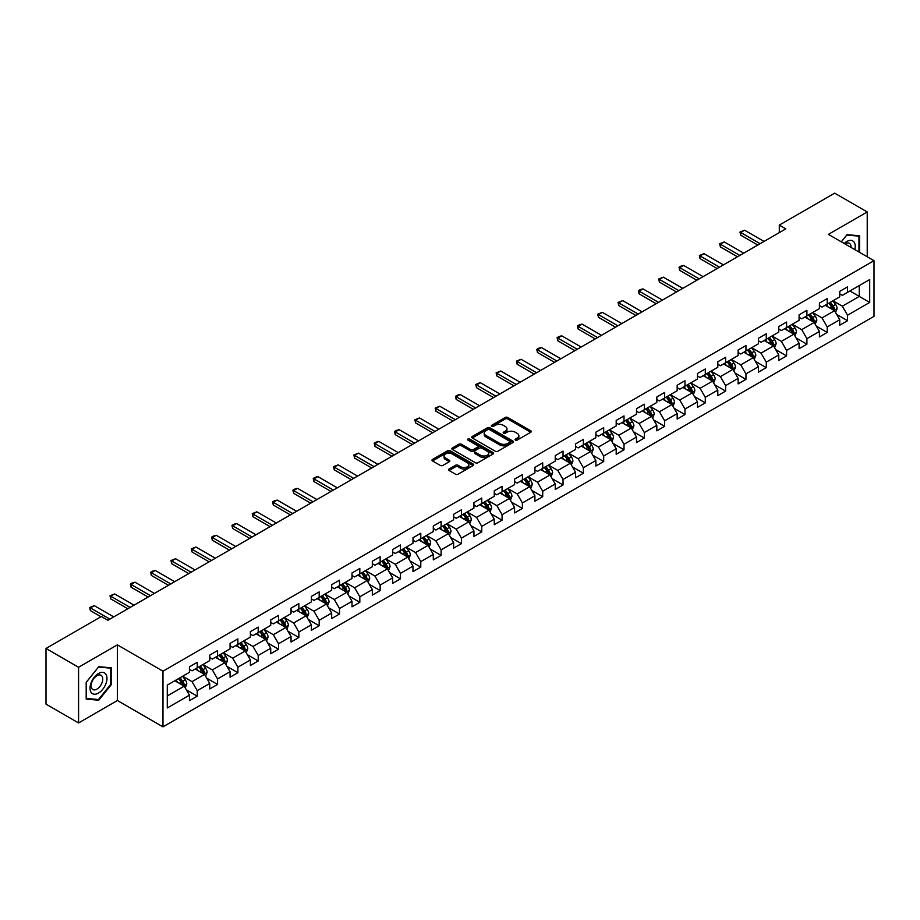 <?xml version="1.0" encoding="UTF-8"?>
<svg xmlns="http://www.w3.org/2000/svg" width="920" height="920" viewBox="0 0 920 920"><rect width="100%" height="100%" fill="white"/><g stroke="black" fill="none" stroke-linecap="round" stroke-linejoin="round"><path stroke-width="1.38" d="M515.407 440.093A1.265 0.736 0 0 0 517.189 440.093L530.783 432.25A1.805 1.046 0 0 0 531.311 431.503A1.805 1.046 0 0 0 530.783 430.767L507.759 417.484A1.805 1.046 0 0 0 505.206 417.484L491.613 425.327A1.265 0.736 0 0 0 493.407 426.362L495.167 425.339A5.784 3.346 0 0 1 503.355 425.339L505.264 426.454A5.784 3.346 0 0 1 506.966 428.812A5.784 3.346 0 0 1 505.264 431.181L503.504 432.193A1.265 0.736 0 0 0 505.298 433.228L507.058 432.204A5.784 3.346 0 0 1 515.246 432.204L517.155 433.32A5.784 3.346 0 0 1 518.857 435.678A5.784 3.346 0 0 1 517.155 438.046L515.407 439.058A1.265 0.736 0 0 0 515.407 440.093L515.407 439.058M449.075 469.016A1.805 1.046 0 0 0 448.534 469.752A1.805 1.046 0 0 0 449.075 470.488L455.526 474.214A1.805 1.046 0 0 0 458.079 474.214L473.167 465.508A1.805 1.046 0 0 0 473.708 464.761A1.805 1.046 0 0 0 473.167 464.025L450.156 450.742A1.805 1.046 0 0 0 447.603 450.742L432.515 459.448A1.805 1.046 0 0 0 431.986 460.184A1.805 1.046 0 0 0 432.515 460.931L440.312 465.428A1.805 1.046 0 0 0 442.865 465.428L449.328 461.702A1.805 1.046 0 0 0 449.857 460.966A1.805 1.046 0 0 0 449.328 460.23L445.452 457.987A4.841 2.794 0 0 1 444.038 456.021A4.841 2.794 0 0 1 447.028 453.433A4.841 2.794 0 0 1 452.295 454.043L467.452 462.794A4.841 2.794 0 0 1 468.866 464.761A4.841 2.794 0 0 1 465.876 467.348A4.841 2.794 0 0 1 460.609 466.739L458.079 465.278A1.805 1.046 0 0 0 455.526 465.278L449.075 469.016L449.075 470.488M117.392 644.874L78.568 667.276L46 648.473L46 704.133L78.568 722.936L117.392 700.522L162.978 726.846L162.978 671.197L117.392 644.874L117.392 700.522M867.226 256.783L867.226 211.956L828.402 234.37L874 260.693L162.978 671.197M867.226 211.956L834.658 193.154L779.297 225.112L779.297 232.633M46 648.473L101.361 616.515L107.881 620.275L785.806 228.873L779.297 225.112M495.293 451.26A1.805 1.046 0 0 0 497.846 451.26L512.934 442.543A1.805 1.046 0 0 0 513.475 441.807A1.805 1.046 0 0 0 512.934 441.071L489.923 427.777A1.805 1.046 0 0 0 487.37 427.777L472.282 436.494A1.805 1.046 0 0 0 471.753 437.23A1.805 1.046 0 0 0 472.282 437.966L495.293 451.26M468.372 440.369A1.265 0.736 0 0 1 469.66 440.542L469.66 439.035L493.051 452.548A1.805 1.046 0 0 1 493.591 453.284A1.805 1.046 0 0 1 493.051 454.02L477.963 462.737A1.805 1.046 0 0 1 475.41 462.737L452.398 449.443L452.398 447.971A1.805 1.046 0 0 0 451.869 448.707A1.805 1.046 0 0 0 452.398 449.443M452.398 447.971L458.85 444.245A1.805 1.046 0 0 1 461.414 444.245L470.741 449.627A1.805 1.046 0 0 0 473.305 449.627L477.584 447.154A1.805 1.046 0 0 0 478.112 446.418A1.805 1.046 0 0 0 477.584 445.683L467.866 440.07A1.265 0.736 0 0 1 469.66 439.035M162.978 726.846L874 316.342L874 260.693M186.369 689.885L197.248 696.164L197.248 690.667L209.748 683.456L209.748 688.942L217.568 684.434L217.568 678.937L230.069 671.715L230.069 677.212L237.889 672.692L237.889 667.207L250.389 659.985L250.389 665.482L258.209 660.962L258.209 655.477L270.721 648.255L270.721 653.74L278.53 649.232L278.53 643.735L291.042 636.525L291.042 642.01L298.85 637.502L298.85 632.005L311.362 624.783L311.362 630.28L319.183 625.761L319.183 620.275L331.683 613.053L331.683 618.55L339.503 614.031L339.503 608.545L352.003 601.323L352.003 606.809L359.823 602.301L359.823 596.804L372.324 589.594L372.324 595.079L380.144 590.571L380.144 585.074L392.644 577.852L392.644 583.349L400.464 578.829L400.464 573.344L412.976 566.122L412.976 571.619L420.785 567.099L420.785 561.614L433.297 554.392L433.297 559.877L441.105 555.37L441.105 549.872L453.617 542.662L453.617 548.147L461.437 543.639L461.437 538.142L473.938 530.92L473.938 536.417L481.758 531.898L481.758 526.412L494.258 519.191L494.258 524.676L502.078 520.168L502.078 514.683L514.579 507.46L514.579 512.946L522.399 508.438L522.399 502.941L534.911 495.73L534.911 501.216L542.719 496.708L542.719 491.211L555.231 483.989L555.231 489.486L563.04 484.966L563.04 479.481L575.552 472.259L575.552 477.744L583.372 473.236L583.372 467.751L595.872 460.529L595.872 466.014L603.692 461.506L603.692 456.009L616.193 448.799L616.193 454.284L624.013 449.776L624.013 444.279L636.513 437.058L636.513 442.554L644.333 438.035L644.333 432.549L656.834 425.327L656.834 430.813L664.654 426.305L664.654 420.819L677.166 413.597L677.166 419.083L684.974 414.575L684.974 409.078L697.486 401.867L697.486 407.353L705.295 402.845L705.295 397.348L717.807 390.126L717.807 395.623L725.627 391.103L725.627 385.618L738.127 378.396L738.127 383.881L745.947 379.373L745.947 373.888L758.448 366.666L758.448 372.151L766.268 367.643L766.268 362.147L778.769 354.936L778.769 360.421L786.588 355.913L786.588 350.416L799.089 343.195L799.089 348.691L806.909 344.172L806.909 338.686L819.421 331.464L819.421 336.95L827.23 332.442L827.23 326.957L839.741 319.734L839.741 325.22L847.55 320.712L847.55 315.215L869.699 302.438L869.699 279.565L859.28 285.591L859.28 296.412L869.699 302.438M197.248 696.164L189.428 700.672L189.428 695.186L167.279 707.974L167.279 685.101L189.428 672.324L189.428 666.827L197.248 662.319L197.248 667.805L209.748 660.583L209.748 655.097L217.568 650.589L217.568 656.075L230.069 648.853L230.069 643.367L237.889 638.848L237.889 644.345L250.389 637.123L250.389 631.626L258.209 627.118L258.209 632.603L270.721 625.393L270.721 619.896L278.53 615.388L278.53 620.873L291.042 613.651L291.042 608.166L298.85 603.658L298.85 609.144L311.362 601.921L311.362 596.436L319.183 591.917L319.183 597.413L331.683 590.192L331.683 584.694L339.503 580.186L339.503 585.672L352.003 578.462L352.003 572.964L359.823 568.457L359.823 573.942L372.324 566.72L372.324 561.234L380.144 556.726L380.144 562.212L392.644 554.99L392.644 549.504L400.464 544.985L400.464 550.482L412.976 543.26L412.976 537.763L420.785 533.255L420.785 538.74L433.297 531.53L433.297 526.033L441.105 521.525L441.105 527.01L453.617 519.788L453.617 514.303L461.437 509.795L461.437 515.28L473.938 508.058L473.938 502.573L481.758 498.053L481.758 503.55L494.258 496.328L494.258 490.831L502.078 486.323L502.078 491.809L514.579 484.598L514.579 479.101L522.399 474.593L522.399 480.079L534.911 472.857L534.911 467.371L542.719 462.863L542.719 468.349L555.231 461.127L555.231 455.641L563.04 451.122L563.04 456.619L575.552 449.397L575.552 443.9L583.372 439.392L583.372 444.877L595.872 437.667L595.872 432.17L603.692 427.662L603.692 433.147L616.193 425.925L616.193 420.44L624.013 415.921L624.013 421.417L636.513 414.195L636.513 408.71L644.333 404.19L644.333 409.687L656.834 402.466L656.834 396.968L664.654 392.46L664.654 397.946L677.166 390.735L677.166 385.238L684.974 380.73L684.974 386.216L697.486 378.994L697.486 373.508L705.295 368.989L705.295 374.486L717.807 367.264L717.807 361.778L725.627 357.259L725.627 362.756L738.127 355.534L738.127 350.037L745.947 345.529L745.947 351.014L758.448 343.804L758.448 338.307L766.268 333.799L766.268 339.284L778.769 332.062L778.769 326.577L786.588 322.058L786.588 327.554L799.089 320.332L799.089 314.847L806.909 310.327L806.909 315.824L819.421 308.603L819.421 303.105L827.23 298.597L827.23 304.083L839.741 296.872L839.741 291.375L847.55 286.867L847.55 292.353L869.699 279.565M195.155 669.012L204.539 674.429L192.038 681.651L182.655 676.234M189.428 669.311L192.038 670.818L197.248 667.805M192.038 681.651L197.248 690.667M204.539 674.429L209.748 683.456M215.487 657.282L224.859 662.699L212.359 669.909L202.975 664.505M209.748 657.581L212.359 659.088L217.568 656.075M212.359 669.909L217.568 678.937M224.859 662.699L230.069 671.715M235.808 645.541L245.18 650.957L232.679 658.179L223.295 652.763M230.069 645.851L232.679 647.346L237.889 644.345M232.679 658.179L237.889 667.207M245.18 650.957L250.389 659.985M256.128 633.811L265.5 639.227L253 646.449L243.616 641.033M250.389 634.11L253 635.616L258.209 632.603M253 646.449L258.209 655.477M265.5 639.227L270.721 648.255M276.448 622.081L285.832 627.497L273.32 634.719L263.948 629.303M270.721 622.38L273.32 623.886L278.53 620.873M273.32 634.719L278.53 643.735M285.832 627.497L291.042 636.525M296.769 610.351L306.153 615.768L293.641 622.978L284.268 617.561M291.042 610.65L293.641 612.156L298.85 609.144M293.641 622.978L298.85 632.005M306.153 615.768L311.362 624.783M317.089 598.609L326.473 604.026L313.961 611.248L304.589 605.831M311.362 598.92L313.961 600.415L319.183 597.413M313.961 611.248L319.183 620.275M326.473 604.026L331.683 613.053M337.41 586.879L346.794 592.296L334.293 599.518L324.909 594.101M331.683 587.178L334.293 588.685L339.503 585.672M334.293 599.518L339.503 608.545M346.794 592.296L352.003 601.323M357.742 575.149L367.115 580.566L354.614 587.788L345.23 582.371M352.003 575.448L354.614 576.955L359.823 573.942M354.614 587.788L359.823 596.804M367.115 580.566L372.324 589.594M378.062 563.419L387.435 568.836L374.934 576.047L365.55 570.63M372.324 563.718L374.934 565.225L380.144 562.212M374.934 576.047L380.144 585.074M387.435 568.836L392.644 577.852M398.383 551.678L407.767 557.094L395.255 564.316L385.871 558.9M392.644 551.988L395.255 553.483L400.464 550.482M395.255 564.316L400.464 573.344M407.767 557.094L412.976 566.122M418.703 539.948L428.087 545.365L415.575 552.587L406.203 547.17M412.976 540.247L415.575 541.753L420.785 538.74M415.575 552.587L420.785 561.614M428.087 545.365L433.297 554.392M439.024 528.218L448.408 533.634L435.896 540.856L426.523 535.44M433.297 528.517L435.896 530.023L441.105 527.01M435.896 540.856L441.105 549.872M448.408 533.634L453.617 542.662M459.344 516.488L468.728 521.904L456.216 529.115L446.844 523.698M453.617 516.787L456.216 518.293L461.437 515.28M456.216 529.115L461.437 538.142M468.728 521.904L473.938 530.92M479.665 504.746L489.049 510.163L476.548 517.385L467.164 511.968M473.938 505.057L476.548 506.552L481.758 503.55M476.548 517.385L481.758 526.412M489.049 510.163L494.258 519.191M499.997 493.016L509.369 498.433L496.869 505.655L487.485 500.238M494.258 493.315L496.869 494.822L502.078 491.809M496.869 505.655L502.078 514.683M509.369 498.433L514.579 507.46M520.317 481.286L529.69 486.703L517.189 493.925L507.805 488.508M514.579 481.585L517.189 483.092L522.399 480.079M517.189 493.925L522.399 502.941M529.69 486.703L534.911 495.73M540.638 469.556L550.022 474.961L537.51 482.183L528.126 476.767M534.911 469.855L537.51 471.362L542.719 468.349M537.51 482.183L542.719 491.211M550.022 474.961L555.231 483.989M560.958 457.815L570.342 463.231L557.83 470.453L548.458 465.037M555.231 458.114L557.83 459.62L563.04 456.619M557.83 470.453L563.04 479.481M570.342 463.231L575.552 472.259M581.279 446.085L590.663 451.501L578.151 458.723L568.778 453.307M575.552 446.384L578.151 447.89L583.372 444.877M578.151 458.723L583.372 467.751M590.663 451.501L595.872 460.529M601.599 434.355L610.983 439.772L598.483 446.993L589.099 441.577M595.872 434.654L598.483 436.16L603.692 433.147M598.483 446.993L603.692 456.009M610.983 439.772L616.193 448.799M621.931 422.625L631.304 428.03L618.803 435.252L609.419 429.835M616.193 422.924L618.803 424.43L624.013 421.417M618.803 435.252L624.013 444.279M631.304 428.03L636.513 437.058M642.252 410.883L651.624 416.3L639.124 423.522L629.74 418.105M636.513 411.183L639.124 412.689L644.333 409.687M639.124 423.522L644.333 432.549M651.624 416.3L656.834 425.327M662.572 399.153L671.945 404.57L659.444 411.792L650.06 406.375M656.834 399.452L659.444 400.959L664.654 397.946M659.444 411.792L664.654 420.819M671.945 404.57L677.166 413.597M682.893 387.423L692.277 392.84L679.765 400.062L670.393 394.645M677.166 387.722L679.765 389.229L684.974 386.216M679.765 400.062L684.974 409.078M692.277 392.84L697.486 401.867M703.213 375.693L712.597 381.098L700.085 388.32L690.713 382.904M697.486 375.992L700.085 377.499L705.295 374.486M700.085 388.32L705.295 397.348M712.597 381.098L717.807 390.126M723.534 363.952L732.918 369.368L720.406 376.591L711.033 371.174M717.807 364.251L720.406 365.757L725.627 362.756M720.406 376.591L725.627 385.618M732.918 369.368L738.127 378.396M743.855 352.222L753.238 357.638L740.738 364.86L731.354 359.444M738.127 352.521L740.738 354.027L745.947 351.014M740.738 364.86L745.947 373.888M753.238 357.638L758.448 366.666M764.186 340.492L773.559 345.909L761.058 353.13L751.674 347.714M758.448 340.791L761.058 342.297L766.268 339.284M761.058 353.13L766.268 362.147M773.559 345.909L778.769 354.936M784.507 328.762L793.88 334.167L781.379 341.389L771.995 335.972M778.769 329.061L781.379 330.556L786.588 327.554M781.379 341.389L786.588 350.416M793.88 334.167L799.089 343.195M804.827 317.02L814.211 322.437L801.699 329.659L792.315 324.242M799.089 317.32L801.699 318.826L806.909 315.824M801.699 329.659L806.909 338.686M814.211 322.437L819.421 331.464M825.148 305.291L834.532 310.707L822.02 317.929L812.647 312.512M819.421 305.589L822.02 307.096L827.23 304.083M822.02 317.929L827.23 326.957M834.532 310.707L839.741 319.734M849.896 290.996L859.28 296.412L842.341 306.199L832.968 300.782M839.741 293.859L842.341 295.366L847.55 292.353M842.341 306.199L847.55 315.215M78.568 667.276L78.568 722.936M167.279 695.934L184.218 686.159L174.834 680.742M184.218 686.159L189.428 695.186M836.682 314.433L847.55 320.712M816.35 326.163L827.23 332.442M796.03 337.893L806.909 344.172M775.709 349.623L786.588 355.913M755.389 361.365L766.268 367.643M735.068 373.094L745.947 379.373M714.748 384.824L725.627 391.103M694.428 396.554L705.295 402.845M674.095 408.296L684.974 414.575M653.775 420.026L664.654 426.305M633.455 431.756L644.333 438.035M613.134 443.486L624.013 449.776M592.813 455.227L603.692 461.506M572.493 466.957L583.372 473.236M552.161 478.687L563.04 484.966M531.841 490.417L542.719 496.708M511.52 502.159L522.399 508.438M491.199 513.889L502.078 520.168M470.879 525.619L481.758 531.898M450.558 537.36L461.437 543.639M430.238 549.091L441.105 555.37M409.906 560.82L420.785 567.099M389.585 572.55L400.464 578.829M369.265 584.292L380.144 590.571M348.945 596.022L359.823 602.301M328.624 607.752L339.503 614.031M308.303 619.482L319.183 625.761M287.983 631.223L298.85 637.502M267.651 642.953L278.53 649.232M247.33 654.683L258.209 660.962M227.01 666.413L237.889 672.692M206.689 678.155L217.568 684.434M859.602 252.379L859.602 235.796L847.032 234.68L841.305 241.81M86.192 699.085L98.762 700.212L111.331 684.572L111.331 667.817L98.762 666.689L86.192 682.329L86.192 699.085M110.676 684.204L111.331 684.572M97.428 699.442L98.762 700.212M515.913 440.266L517.155 439.541A5.784 3.346 0 0 0 518.857 437.184L518.857 435.678M506.966 428.812L506.966 430.318A5.784 3.346 0 0 1 505.264 432.676L504.01 433.4M530.759 432.262L507.759 418.991A1.805 1.046 0 0 0 505.206 418.991L492.119 426.535M512.911 442.554L489.923 429.284A1.805 1.046 0 0 0 487.37 429.284L472.305 437.978L472.282 436.494M509.749 442.324A1.265 0.736 0 0 0 509.749 441.289L489.543 429.628A1.265 0.736 0 0 0 487.749 429.628L485.898 430.698A5.784 3.346 0 0 0 484.196 433.055A5.784 3.346 0 0 0 485.898 435.424L499.709 443.394A5.784 3.346 0 0 0 507.886 443.394L509.749 442.324L509.749 443.831A1.265 0.736 0 0 0 510.117 443.313L510.117 441.807M484.196 433.055L484.196 434.562A5.784 3.346 0 0 0 485.898 436.931L485.898 435.424M509.749 443.831L507.886 444.9A5.784 3.346 0 0 1 499.709 444.9L485.898 436.931M452.421 449.466L458.85 445.751L458.85 444.245M478.112 446.418L478.112 447.925A1.805 1.046 0 0 1 477.584 448.661L473.305 451.133A1.805 1.046 0 0 1 470.741 451.133L461.414 445.751A1.805 1.046 0 0 0 458.85 445.751M469.66 440.542L493.028 454.043M480.424 455.227A4.841 2.794 0 0 0 485.702 455.825A4.841 2.794 0 0 0 488.692 453.249A4.841 2.794 0 0 0 487.266 451.272L481.93 448.19A1.805 1.046 0 0 0 479.377 448.19L475.088 450.662A1.805 1.046 0 0 0 474.559 451.409A1.805 1.046 0 0 0 475.088 452.145L480.424 455.227L480.424 456.734A4.841 2.794 0 0 0 485.702 457.332A4.841 2.794 0 0 0 488.692 454.756L488.692 453.249M474.559 451.409L474.559 452.904A1.805 1.046 0 0 0 475.088 453.652L475.088 452.145M480.424 456.734L475.088 453.652M468.866 464.761L468.866 466.267A4.841 2.794 0 0 1 465.876 468.855A4.841 2.794 0 0 1 460.609 468.245L458.079 466.785A1.805 1.046 0 0 0 455.526 466.785L449.098 470.499M444.038 456.021L444.038 457.527A4.841 2.794 0 0 0 445.452 459.494L445.452 457.987M449.328 460.23L449.328 461.702L445.452 459.494M473.167 464.025L473.167 465.508L450.156 452.249A1.805 1.046 0 0 0 447.603 452.249L432.538 460.943L432.515 459.448M835.555 312.49L837.108 308.579A4.887 2.817 -120 0 0 835.544 304.428L832.864 300.84M828.172 307.038L826.344 304.6M828.817 303.174L831.507 306.762A4.887 2.817 60 0 1 832.91 309.695L834.474 308.798A4.887 2.817 -120 0 0 833.071 305.854L830.38 302.266M829.161 302.979L832.14 306.958A2.484 1.438 60 0 1 832.6 307.705L834.474 308.798M760.138 243.696L740.703 232.472L740.703 235.175L739.99 232.058L744.613 230.218L764.048 241.431M757.804 245.042L740.703 235.175M744.613 230.218L740.703 232.472L739.99 232.058M858.141 235.669L858.958 236.141L858.958 251.999M841.328 241.822L846.768 235.048L858.958 236.141M854.829 249.63A11.971 6.911 120 0 0 852.759 240.913A11.971 6.911 120 0 0 844.18 243.478M851.023 247.422A8.199 4.738 120 0 0 849.332 243.294A8.199 4.738 120 0 0 844.916 243.903M98.498 693.082A11.971 6.911 120 0 0 106.962 678.408A11.971 6.911 120 0 0 98.498 673.52A11.971 6.911 120 0 0 90.034 688.194A11.971 6.911 120 0 0 98.498 693.082M96.956 689.103A8.199 4.738 120 0 0 102.315 681.881A8.199 4.738 120 0 0 101.062 675.314A8.199 4.738 120 0 0 96.956 675.717A8.199 4.738 120 0 0 91.597 682.939A8.199 4.738 120 0 0 92.862 689.517A8.199 4.738 120 0 0 96.956 689.103M86.319 682.214L98.498 667.057L110.676 668.15L110.676 684.388L98.498 699.545L86.319 698.452L86.296 682.203M109.871 667.678L110.676 668.15M815.235 324.219L816.787 320.321A4.887 2.817 -120 0 0 815.223 316.158L812.532 312.57M807.852 318.768L806.023 316.33M808.496 314.904L811.187 318.492A4.887 2.817 60 0 1 812.59 321.425L814.154 320.528A4.887 2.817 -120 0 0 812.751 317.584L810.06 313.996M808.841 314.709L811.819 318.688A2.484 1.438 60 0 1 812.279 319.447L814.154 320.528M794.914 335.949L796.467 332.051A4.887 2.817 -120 0 0 794.903 327.888L792.212 324.3M787.531 330.498L785.703 328.06M788.175 326.634L790.866 330.222A4.887 2.817 60 0 1 792.258 333.166L793.822 332.258A4.887 2.817 -120 0 0 792.431 329.325L789.739 325.737M788.52 326.439L791.499 330.418A2.484 1.438 60 0 1 791.947 331.177L793.822 332.258M739.818 255.427L720.383 244.202L720.383 246.916L719.67 243.788L724.293 241.948L743.728 253.172M737.472 256.783L720.383 246.916M724.293 241.948L720.383 244.202L719.67 243.788M719.497 267.156L700.062 255.933L700.062 258.647L699.349 255.518L703.972 253.678L723.407 264.902M717.151 268.513L700.062 258.647M703.972 253.678L700.062 255.933L699.349 255.518M774.594 347.691L776.135 343.781A4.887 2.817 -120 0 0 774.582 339.629L771.891 336.041M767.211 342.24L765.382 339.802M767.855 338.365L770.546 341.952A4.887 2.817 60 0 1 771.937 344.897L773.501 343.988A4.887 2.817 -120 0 0 772.11 341.055L769.419 337.467M768.2 338.169L771.178 342.159A2.484 1.438 60 0 1 771.627 342.907L773.501 343.988M754.273 359.421L755.814 355.511A4.887 2.817 -120 0 0 754.262 351.359L751.571 347.772M746.879 353.97L745.062 351.532M747.534 350.106L750.225 353.694A4.887 2.817 60 0 1 751.617 356.626L753.181 355.729A4.887 2.817 -120 0 0 751.789 352.785L749.098 349.197M747.868 349.91L750.858 353.889A2.484 1.438 60 0 1 751.306 354.637L753.181 355.729M733.942 371.151L735.494 367.252A4.887 2.817 -120 0 0 733.942 363.089L731.25 359.501M726.558 365.7L724.73 363.262M727.214 361.836L729.905 365.424A4.887 2.817 60 0 1 731.296 368.356L732.86 367.459A4.887 2.817 -120 0 0 731.457 364.527L728.778 360.928M727.547 361.641L730.537 365.619A2.484 1.438 60 0 1 730.986 366.378L732.86 367.459M699.177 278.886L679.742 267.674L679.742 270.377L679.029 267.26L680.972 266.133L683.652 265.408L703.087 276.632M696.831 280.243L679.742 270.377M683.652 265.408L679.742 267.674L679.029 267.26M678.856 290.628L659.421 279.404L659.421 282.106L658.697 278.99L663.331 277.15L682.766 288.362M676.51 291.973L659.421 282.106M663.331 277.15L659.421 279.404L658.697 278.99M658.536 302.358L639.101 291.134L639.101 293.848L638.376 290.72L640.331 289.593L642.999 288.88L662.446 300.104M656.19 303.715L639.101 293.848M642.999 288.88L639.101 291.134L638.376 290.72M638.216 314.088L618.769 302.864L618.769 305.578L618.056 302.45L622.679 300.61L642.114 311.834M635.869 315.445L618.769 305.578M622.679 300.61L618.769 302.864L618.056 302.45M617.883 325.818L598.448 314.605L598.448 317.308L597.735 314.191L602.358 312.34L621.793 323.564M615.537 327.175L598.448 317.308M602.358 312.34L598.448 314.605L597.735 314.191M597.563 337.559L578.128 326.335L578.128 329.038L577.415 325.921L579.37 324.794L582.038 324.082L601.473 335.305M595.217 338.905L578.128 329.038M582.038 324.082L578.128 326.335L577.415 325.921M577.242 349.289L557.808 338.065L557.808 340.779L557.094 337.651L559.049 336.524L561.717 335.811L581.153 347.035M574.896 350.647L557.808 340.779M561.717 335.811L557.808 338.065L557.094 337.651M556.922 361.019L537.487 349.796L537.487 352.509L536.774 349.381L538.717 348.254L541.397 347.541L560.832 358.766M554.576 362.376L537.487 352.509M541.397 347.541L537.487 349.796L536.774 349.381M536.601 372.749L517.166 361.537L517.166 364.24L516.442 361.123L521.077 359.272L540.511 370.495M534.255 374.106L517.166 364.24M521.077 359.272L517.166 361.537L516.442 361.123M516.281 384.491L496.846 373.267L496.846 375.969L496.121 372.853L500.744 371.013L520.179 382.237M513.935 385.836L496.846 375.969M500.744 371.013L496.846 373.267L496.121 372.853M495.949 396.221L476.514 384.997L476.514 387.711L475.801 384.583L477.756 383.456L480.424 382.743L499.859 393.967M493.614 397.578L476.514 387.711M480.424 382.743L476.514 384.997L475.801 384.583M475.628 407.951L456.193 396.727L456.193 399.441L455.48 396.313L457.435 395.186L460.103 394.473L479.538 405.697M473.282 409.308L456.193 399.441M460.103 394.473L456.193 396.727L455.48 396.313M455.308 419.681L435.873 408.468L435.873 411.171L435.16 408.054L439.783 406.214L459.218 417.427M452.962 421.038L435.873 411.171M439.783 406.214L435.873 408.468L435.16 408.054M434.987 431.422L415.553 420.198L415.553 422.901L414.839 419.784L419.462 417.944L438.897 429.168M432.641 432.768L415.553 422.901M419.462 417.944L415.553 420.198L414.839 419.784M414.667 443.152L395.232 431.928L395.232 434.642L394.507 431.514L396.462 430.387L399.142 429.674L418.577 440.898M412.321 444.509L395.232 434.642M399.142 429.674L395.232 431.928L394.507 431.514M394.346 454.882L374.911 443.659L374.911 446.372L374.187 443.256L376.142 442.117L378.81 441.404L398.256 452.628M392 456.239L374.911 446.372M378.81 441.404L374.911 443.659L374.187 443.256M374.026 466.624L354.579 455.4L354.579 458.102L353.866 454.986L358.49 453.146L377.924 464.358M371.68 467.969L354.579 458.102M358.49 453.146L354.579 455.4L353.866 454.986M353.694 478.354L334.259 467.13L334.259 469.832L333.546 466.716L338.169 464.876L357.604 476.1M351.359 479.699L334.259 469.832M338.169 464.876L334.259 467.13L333.546 466.716M333.373 490.084L313.938 478.86L313.938 481.574L313.225 478.446L315.18 477.319L317.848 476.606L337.284 487.83M331.027 491.441L313.938 481.574M317.848 476.606L313.938 478.86L313.225 478.446M713.621 382.881L715.173 378.982A4.887 2.817 -120 0 0 713.621 374.82L710.93 371.231M706.238 377.43L704.409 374.992M706.894 373.566L709.573 377.154A4.887 2.817 60 0 1 710.976 380.098L712.54 379.19A4.887 2.817 -120 0 0 711.137 376.257L708.446 372.669M707.227 373.37L710.217 377.349A2.484 1.438 60 0 1 710.665 378.108L712.54 379.19M693.3 394.622L694.853 390.712A4.887 2.817 -120 0 0 693.289 386.561L690.609 382.973M685.918 389.171L684.089 386.733M686.561 385.296L689.252 388.884A4.887 2.817 60 0 1 690.655 391.828L692.219 390.919A4.887 2.817 -120 0 0 690.817 387.987L688.125 384.399M686.906 385.1L689.885 389.091A2.484 1.438 60 0 1 690.345 389.838L692.219 390.919M672.98 406.353L674.532 402.454A4.887 2.817 -120 0 0 672.969 398.291L670.277 394.703M665.597 400.901L663.769 398.463M666.241 397.037L668.932 400.625A4.887 2.817 60 0 1 670.335 403.558L671.899 402.661A4.887 2.817 -120 0 0 670.496 399.717L667.805 396.129M666.586 396.842L669.564 400.821A2.484 1.438 60 0 1 670.024 401.58L671.899 402.661M652.659 418.082L654.212 414.184A4.887 2.817 -120 0 0 652.648 410.021L649.957 406.433M645.276 412.631L643.448 410.193M645.92 408.767L648.611 412.355A4.887 2.817 60 0 1 650.003 415.288L651.567 414.391A4.887 2.817 -120 0 0 650.175 411.459L647.484 407.859M646.265 408.572L649.244 412.551A2.484 1.438 60 0 1 649.692 413.31L651.567 414.391M632.339 429.812L633.88 425.914A4.887 2.817 -120 0 0 632.327 421.762L629.636 418.163M624.956 424.361L623.127 421.923M625.6 420.497L628.291 424.085A4.887 2.817 60 0 1 629.682 427.029L631.246 426.121A4.887 2.817 -120 0 0 629.855 423.188L627.164 419.6M625.945 420.302L628.923 424.281A2.484 1.438 60 0 1 629.372 425.04L631.246 426.121M612.019 441.554L613.559 437.644A4.887 2.817 -120 0 0 612.007 433.492L609.316 429.904M604.624 436.103L602.807 433.665M605.279 432.228L607.97 435.827A4.887 2.817 60 0 1 609.362 438.759L610.926 437.851A4.887 2.817 -120 0 0 609.534 434.918L606.844 431.33M605.613 432.032L608.603 436.022A2.484 1.438 60 0 1 609.051 436.77L610.926 437.851M591.686 453.284L593.239 449.385A4.887 2.817 -120 0 0 591.686 445.222L588.995 441.634M584.303 447.833L582.475 445.395M584.959 443.969L587.639 447.557A4.887 2.817 60 0 1 589.042 450.489L590.606 449.592A4.887 2.817 -120 0 0 589.202 446.648L586.523 443.06M585.292 443.773L588.282 447.752A2.484 1.438 60 0 1 588.731 448.511L590.606 449.592M571.366 465.014L572.918 461.115A4.887 2.817 -120 0 0 571.354 456.952L568.675 453.364M563.983 459.563L562.154 457.125M564.639 455.699L567.318 459.287A4.887 2.817 60 0 1 568.721 462.219L570.285 461.322A4.887 2.817 -120 0 0 568.882 458.39L566.191 454.791M564.972 455.503L567.95 459.482A2.484 1.438 60 0 1 568.41 460.241L570.285 461.322M551.045 476.744L552.598 472.845A4.887 2.817 -120 0 0 551.034 468.694L548.354 465.094M543.662 471.293L541.834 468.855M544.306 467.429L546.997 471.017A4.887 2.817 60 0 1 548.4 473.961L549.964 473.053A4.887 2.817 -120 0 0 548.561 470.12L545.87 466.532M544.651 467.233L547.63 471.212A2.484 1.438 60 0 1 548.09 471.971L549.964 473.053M530.725 488.485L532.278 484.575A4.887 2.817 -120 0 0 530.713 480.424L528.022 476.836M523.342 483.034L521.514 480.596M523.986 479.159L526.677 482.758A4.887 2.817 60 0 1 528.08 485.691L529.632 484.782A4.887 2.817 -120 0 0 528.241 481.85L525.55 478.262M524.331 478.963L527.309 482.954A2.484 1.438 60 0 1 527.758 483.701L529.632 484.782M510.404 500.216L511.957 496.317A4.887 2.817 -120 0 0 510.393 492.154L507.702 488.566M503.022 494.764L501.193 492.326M503.666 490.9L506.356 494.488A4.887 2.817 60 0 1 507.748 497.421L509.312 496.524A4.887 2.817 -120 0 0 507.921 493.58L505.229 489.992M504.01 490.705L506.989 494.684A2.484 1.438 60 0 1 507.437 495.443L509.312 496.524M490.084 511.945L491.625 508.047A4.887 2.817 -120 0 0 490.072 503.884L487.381 500.296M482.701 506.494L480.872 504.056M483.345 502.63L486.036 506.218A4.887 2.817 60 0 1 487.428 509.151L488.991 508.254A4.887 2.817 -120 0 0 487.6 505.322L484.909 501.722M483.678 502.435L486.668 506.414A2.484 1.438 60 0 1 487.117 507.173L488.991 508.254M469.752 523.687L471.304 519.777A4.887 2.817 -120 0 0 469.752 515.625L467.061 512.026M462.369 518.224L460.552 515.786M463.024 514.36L465.716 517.948A4.887 2.817 60 0 1 467.107 520.892L468.671 519.984A4.887 2.817 -120 0 0 467.279 517.051L464.588 513.463M463.358 514.165L466.348 518.144A2.484 1.438 60 0 1 466.796 518.903L468.671 519.984M449.431 535.417L450.984 531.507A4.887 2.817 -120 0 0 449.431 527.356L446.74 523.767M442.048 529.966L440.22 527.528M442.704 526.091L445.383 529.69A4.887 2.817 60 0 1 446.786 532.622L448.35 531.714A4.887 2.817 -120 0 0 446.947 528.781L444.268 525.193M443.037 525.895L446.027 529.885A2.484 1.438 60 0 1 446.476 530.633L448.35 531.714M429.111 547.147L430.663 543.248A4.887 2.817 -120 0 0 429.099 539.085L426.42 535.497M421.728 541.696L419.899 539.258M422.372 537.832L425.063 541.42A4.887 2.817 60 0 1 426.466 544.352L428.03 543.455A4.887 2.817 -120 0 0 426.627 540.511L423.936 536.923M422.717 537.636L425.695 541.615A2.484 1.438 60 0 1 426.155 542.374L428.03 543.455M408.791 558.877L410.343 554.978A4.887 2.817 -120 0 0 408.779 550.816L406.088 547.227M401.407 553.426L399.579 550.988M402.051 549.562L404.742 553.15A4.887 2.817 60 0 1 406.145 556.082L407.709 555.185A4.887 2.817 -120 0 0 406.306 552.253L403.615 548.653M402.397 549.366L405.375 553.346A2.484 1.438 60 0 1 405.835 554.104L407.709 555.185M388.47 570.618L390.022 566.708A4.887 2.817 -120 0 0 388.459 562.557L385.767 558.957M381.087 565.156L379.258 562.718M381.731 561.292L384.422 564.88A4.887 2.817 60 0 1 385.813 567.824L387.377 566.915A4.887 2.817 -120 0 0 385.986 563.983L383.295 560.395M382.076 561.096L385.054 565.075A2.484 1.438 60 0 1 385.503 565.834L387.377 566.915M368.149 582.348L369.69 578.438A4.887 2.817 -120 0 0 368.138 574.287L365.447 570.699M360.766 576.897L358.938 574.459M361.41 573.022L364.101 576.621A4.887 2.817 60 0 1 365.493 579.554L367.057 578.645A4.887 2.817 -120 0 0 365.666 575.713L362.974 572.125M361.755 572.827L364.734 576.817A2.484 1.438 60 0 1 365.183 577.564L367.057 578.645M347.829 594.078L349.37 590.18A4.887 2.817 -120 0 0 347.817 586.017L345.126 582.429M340.434 588.627L338.617 586.189M341.09 584.764L343.781 588.351A4.887 2.817 60 0 1 345.172 591.284L346.736 590.387A4.887 2.817 -120 0 0 345.345 587.443L342.654 583.855M341.423 584.568L344.413 588.547A2.484 1.438 60 0 1 344.862 589.306L346.736 590.387M327.497 605.808L329.049 601.91A4.887 2.817 -120 0 0 327.497 597.747L324.806 594.159M320.114 600.357L318.285 597.919M320.769 596.494L323.46 600.081A4.887 2.817 60 0 1 324.852 603.014L326.416 602.117A4.887 2.817 -120 0 0 325.013 599.184L322.334 595.585M321.103 596.298L324.093 600.277A2.484 1.438 60 0 1 324.541 601.036L326.416 602.117M313.053 501.814L293.618 490.59L293.618 493.304L292.905 490.187L294.86 489.049L297.528 488.336L316.963 499.56M310.707 503.171L293.618 493.304M297.528 488.336L293.618 490.59L292.905 490.187M292.733 513.555L273.298 502.331L273.298 505.034L272.584 501.917L274.528 500.791L277.207 500.077L296.642 511.29M290.386 514.901L273.298 505.034M277.207 500.077L273.298 502.331L272.584 501.917M272.412 525.285L252.977 514.061L252.977 516.764L252.252 513.647L256.887 511.807L276.322 523.031M270.066 526.631L252.977 516.764M256.887 511.807L252.977 514.061L252.252 513.647M252.091 537.015L232.656 525.791L232.656 528.505L231.932 525.377L233.887 524.25L236.555 523.537L256.002 534.761M249.745 538.372L232.656 528.505M236.555 523.537L232.656 525.791L231.932 525.377M307.176 617.55L308.729 613.64A4.887 2.817 -120 0 0 307.176 609.488L304.485 605.889M299.793 612.087L297.965 609.649M300.449 608.223L303.128 611.811A4.887 2.817 60 0 1 304.531 614.755L306.096 613.847A4.887 2.817 -120 0 0 304.692 610.914L302.013 607.327M300.782 608.028L303.772 612.007A2.484 1.438 60 0 1 304.221 612.766L306.096 613.847M231.771 548.745L212.324 537.533L212.324 540.235L211.611 537.119L213.566 535.981L216.234 535.267L235.669 546.491M229.425 550.102L212.324 540.235M216.234 535.267L212.324 537.533L211.611 537.119M286.856 629.28L288.408 625.37A4.887 2.817 -120 0 0 286.844 621.219L284.165 617.63M279.473 623.829L277.644 621.391M280.117 619.953L282.808 623.553A4.887 2.817 60 0 1 284.211 626.485L285.775 625.577A4.887 2.817 -120 0 0 284.372 622.644L281.681 619.056M280.462 619.758L283.44 623.748A2.484 1.438 60 0 1 283.9 624.496L285.775 625.577M211.439 560.487L192.004 549.263L192.004 551.966L191.291 548.849L195.914 547.009L215.349 558.221M209.093 561.832L192.004 551.966M195.914 547.009L192.004 549.263L191.291 548.849M266.536 641.01L268.088 637.111A4.887 2.817 -120 0 0 266.524 632.948L263.833 629.36M259.152 635.559L257.324 633.121M259.796 631.695L262.487 635.283A4.887 2.817 60 0 1 263.89 638.216L265.454 637.318A4.887 2.817 -120 0 0 264.051 634.374L261.361 630.786M260.142 631.499L263.12 635.478A2.484 1.438 60 0 1 263.58 636.237L265.454 637.318M191.118 572.217L171.683 560.993L171.683 563.695L170.97 560.579L175.593 558.739L195.028 569.963M188.772 573.574L171.683 563.695M175.593 558.739L171.683 560.993L170.97 560.579M246.215 652.74L247.767 648.841A4.887 2.817 -120 0 0 246.203 644.678L243.512 641.091M238.832 647.289L237.003 644.851M239.476 643.425L242.167 647.013A4.887 2.817 60 0 1 243.558 649.945L245.122 649.048A4.887 2.817 -120 0 0 243.731 646.116L241.04 642.528M239.821 643.23L242.799 647.208A2.484 1.438 60 0 1 243.248 647.967L245.122 649.048M170.798 583.947L151.363 572.723L151.363 575.437L150.65 572.309L152.605 571.182L155.273 570.469L174.708 581.693M168.452 585.304L151.363 575.437M155.273 570.469L151.363 572.723L150.65 572.309M225.894 664.481L227.435 660.571A4.887 2.817 -120 0 0 225.883 656.42L223.192 652.82M218.511 659.03L216.683 656.581M219.155 655.155L221.846 658.743A4.887 2.817 60 0 1 223.238 661.687L224.802 660.779A4.887 2.817 -120 0 0 223.41 657.846L220.719 654.258M219.5 654.959L222.479 658.938A2.484 1.438 60 0 1 222.927 659.697L224.802 660.779M150.477 595.677L131.042 584.464L131.042 587.167L130.329 584.05L132.273 582.912L134.952 582.199L154.387 593.423M148.131 597.034L131.042 587.167M134.952 582.199L131.042 584.464L130.329 584.05M205.574 676.211L207.115 672.301A4.887 2.817 -120 0 0 205.562 668.15L202.871 664.562M198.179 670.76L196.362 668.322M198.835 666.885L201.526 670.484A4.887 2.817 60 0 1 202.917 673.417L204.481 672.508A4.887 2.817 -120 0 0 203.09 669.576L200.399 665.988M199.168 666.689L202.158 670.68A2.484 1.438 60 0 1 202.607 671.428L204.481 672.508M130.157 607.418L110.722 596.194L110.722 598.897L109.998 595.78L114.632 593.94L134.067 605.153M127.811 608.764L110.722 598.897M114.632 593.94L110.722 596.194L109.998 595.78M185.242 687.942L186.794 684.043A4.887 2.817 -120 0 0 185.242 679.88L182.551 676.292M177.859 682.49L176.03 680.053M178.514 678.626L181.194 682.214A4.887 2.817 60 0 1 182.597 685.147L184.161 684.25A4.887 2.817 -120 0 0 182.758 681.306L180.078 677.718M178.848 678.431L181.838 682.41A2.484 1.438 60 0 1 182.286 683.169L184.161 684.25M109.837 619.148L90.401 607.924L90.401 610.627L89.677 607.51L94.3 605.67L113.735 616.894M100.97 616.745L90.401 610.627M94.3 605.67L90.401 607.924L89.677 607.51M517.155 439.541L517.155 438.046M503.504 433.228L503.504 432.193M505.264 432.676L505.264 431.181M491.613 426.362L491.613 425.327M505.206 418.991L505.206 417.484M507.759 418.991L507.759 417.484M530.783 432.25L530.783 430.767M487.37 429.284L487.37 427.777M489.923 429.284L489.923 427.777M512.934 442.543L512.934 441.071M499.709 444.9L499.709 443.394M507.886 444.9L507.886 443.394M461.414 445.751L461.414 444.245M470.741 451.133L470.741 449.627M473.305 451.133L473.305 449.627M477.584 448.661L477.584 447.154M493.051 454.02L493.051 452.548M455.526 466.785L455.526 465.278M458.079 466.785L458.079 465.278M460.609 468.245L460.609 466.739M447.603 452.249L447.603 450.742M450.156 452.249L450.156 450.742M834.049 310.431L837.073 308.683M833.071 305.854L835.544 304.428M829.598 307.866L831.507 306.762M813.728 322.161L816.753 320.413M812.751 317.584L815.223 316.158M809.278 319.596L811.187 318.492M793.396 333.891L796.432 332.143M792.431 329.325L794.903 327.888M788.957 331.327L790.866 330.222M773.076 345.621L776.112 343.873M772.11 341.055L774.582 339.629M768.637 343.056L770.546 341.952M752.755 357.362L755.791 355.615M751.789 352.785L754.262 351.359M748.317 354.798L750.225 353.694M732.435 369.092L735.459 367.344M731.457 364.527L733.942 363.089M727.984 366.528L729.905 365.424M712.115 380.822L715.139 379.074M711.137 376.257L713.621 374.82M707.664 378.258L709.573 377.154M691.794 392.564L694.818 390.804M690.817 387.987L693.289 386.561M687.344 389.988L689.252 388.884M671.473 404.294L674.498 402.546M670.496 399.717L672.969 398.291M667.023 401.729L668.932 400.625M651.141 416.024L654.178 414.276M650.175 411.459L652.648 410.021M646.702 413.459L648.611 412.355M630.821 427.754L633.857 426.006M629.855 423.188L632.327 421.762M626.382 425.19L628.291 424.085M610.5 439.495L613.525 437.736M609.534 434.918L612.007 433.492M606.061 436.919L607.97 435.827M590.18 451.225L593.205 449.477M589.202 446.648L591.686 445.222M585.729 448.661L587.639 447.557M569.859 462.955L572.884 461.207M568.882 458.39L571.354 456.952M565.409 460.391L567.318 459.287M549.539 474.685L552.563 472.937M548.561 470.12L551.034 468.694M545.088 472.121L546.997 471.017M529.218 486.427L532.243 484.667M528.241 481.85L530.713 480.424M524.768 483.851L526.677 482.758M508.886 498.157L511.922 496.409M507.921 493.58L510.393 492.154M504.447 495.592L506.356 494.488M488.566 509.887L491.602 508.139M487.6 505.322L490.072 503.884M484.127 507.322L486.036 506.218M468.245 521.617L471.27 519.869M467.279 517.051L469.752 515.625M463.806 519.053L465.716 517.948M447.925 533.358L450.949 531.61M446.947 528.781L449.431 527.356M443.474 530.783L445.383 529.69M427.604 545.088L430.629 543.341M426.627 540.511L429.099 539.085M423.154 542.524L425.063 541.42M407.284 556.818L410.308 555.07M406.306 552.253L408.779 550.816M402.834 554.254L404.742 553.15M386.952 568.548L389.988 566.8M385.986 563.983L388.459 562.557M382.513 565.984L384.422 564.88M366.631 580.29L369.667 578.542M365.666 575.713L368.138 574.287M362.192 577.714L364.101 576.621M346.311 592.02L349.347 590.272M345.345 587.443L347.817 586.017M341.872 589.456L343.781 588.351M325.99 603.75L329.015 602.002M325.013 599.184L327.497 597.747M321.54 601.185L323.46 600.081M305.67 615.48L308.695 613.732M304.692 610.914L307.176 609.488M301.219 612.915L303.128 611.811M285.349 627.221L288.374 625.473M284.372 622.644L286.844 621.219M280.899 624.645L282.808 623.553M265.029 638.952L268.053 637.203M264.051 634.374L266.524 632.948M260.578 636.387L262.487 635.283M244.697 650.681L247.733 648.933M243.731 646.116L246.203 644.678M240.258 648.117L242.167 647.013M224.376 662.411L227.412 660.663M223.41 657.846L225.883 656.42M219.937 659.847L221.846 658.743M204.056 674.153L207.08 672.405M203.09 669.576L205.562 668.15M199.617 671.577L201.526 670.484M183.736 685.883L186.76 684.135M182.758 681.306L185.242 679.88M179.285 683.318L181.194 682.214"/></g></svg>
